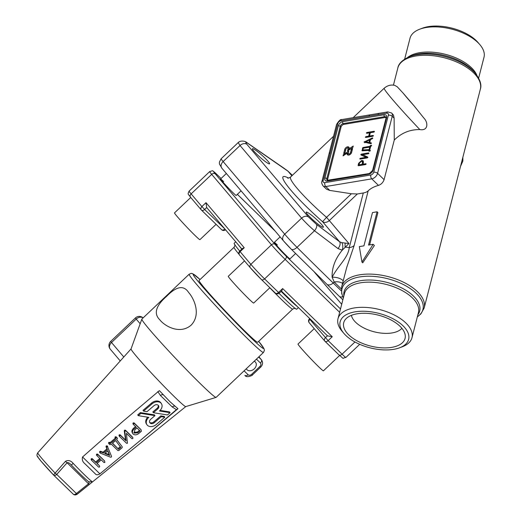 <?xml version="1.0" encoding="UTF-8"?>
<svg xmlns="http://www.w3.org/2000/svg" width="521" height="521" viewBox="0 0 521 521"><rect width="100%" height="100%" fill="white"/><g stroke="black" fill="none" stroke-linecap="round" stroke-linejoin="round"><path stroke-width="0.78" d="M339.588 355.485L323.424 370.822A18.456 0.879 -133.5 0 1 318.487 366.595A18.456 0.879 -133.5 0 1 304.824 352.378A18.456 0.879 -133.5 0 1 298.019 344.042L314.235 328.653M269.852 287.729L253.688 303.066A18.456 0.879 -133.5 0 1 248.751 298.833A18.456 0.879 -133.5 0 1 235.088 284.616A18.456 0.879 -133.5 0 1 228.283 276.286L244.505 260.897M216.085 224.323L199.921 239.66A18.456 0.879 -133.5 0 1 194.984 235.427A18.456 0.879 -133.5 0 1 181.321 221.21A18.456 0.879 -133.5 0 1 174.515 212.874L190.738 197.492M241.06 190.849L236.189 195.466A11.358 0.541 -133.5 0 1 233.154 192.861A11.358 0.541 -133.5 0 1 224.746 184.115A11.358 0.541 -133.5 0 1 220.559 178.983A11.358 0.541 -133.5 0 1 223.594 181.588M295.602 253.519L289.956 258.872A11.358 0.541 -133.5 0 1 286.921 256.267A11.358 0.541 -133.5 0 1 278.514 247.521A11.358 0.541 -133.5 0 1 274.32 242.395A11.358 0.541 -133.5 0 1 277.361 244.994M298.409 307.579L296.703 309.194A45.431 2.169 -133.5 0 1 284.551 298.78A45.431 2.169 -133.5 0 1 279.035 293.336M269.787 287.794A42.592 2.032 -133.5 0 0 281.294 299.321A42.592 2.032 -133.5 0 0 292.685 309.09L257.706 342.271A42.592 2.032 -133.5 0 1 246.316 332.509A42.592 2.032 -133.5 0 1 214.782 299.705A42.592 2.032 -133.5 0 1 199.074 280.467L234.059 247.286A42.592 2.032 -133.5 0 0 239.1 254.378M235.726 241.79L234.163 243.274A45.431 2.169 -133.5 0 0 239.738 251.076L242.493 248.465L244.232 247.749L240.116 251.656L250.868 264.336L271.448 244.811L211.708 174.366L191.129 193.884L201.881 206.563L205.997 202.662L206.687 207.527L204.629 209.481L224.857 228.973M339.646 312.32L285.169 259.386L264.59 278.911L278.54 292.463L282.656 288.556L332.242 336.742L327.52 335.863L281.438 291.083L327.52 335.863M282.656 288.556L281.848 290.692L279.295 293.115L278.54 292.463A2.839 1.843 -45.8 0 1 276.736 293.427A2.839 1.843 -45.8 0 1 275.362 293.089A2.839 2.839 0 0 0 279.295 293.115M119.4 436.253L118.938 435.589L119.543 436.474L119.687 435.647L120.611 435.569L126.095 440.896L125.581 440.115L124.265 430.887L124.526 430.196L125.463 430.203L132.581 437.204M119.029 435.699L119.179 434.866L120.097 434.788L125.581 440.115M103.008 452.221L106.903 448.894L106.01 446.614L106.232 445.95L107.157 445.833L111.52 456.311L111.351 457.067L110.511 457.171L100.319 453.146L99.557 452.163L99.824 451.42L100.566 451.264L103.008 452.221L103.523 453.003L107.417 449.675L106.903 448.894M97.108 463.416L99.316 465.644M91.501 460.115L91.045 459.45L91.65 460.343L91.8 459.496L92.699 459.418L96.183 462.798L95.669 462.016L99.817 458.48M91.136 459.561L91.286 458.714L92.184 458.636L95.669 462.016M96.847 455.517L96.392 454.846L96.997 455.738L97.14 454.905L98.059 454.826L104.669 461.046M96.483 454.957L96.626 454.123L97.544 454.045L104.61 460.935M153.376 412.697L157.557 409.128A3.25 2.449 146.6 0 0 158.501 405.618A3.25 2.449 146.6 0 0 158.241 405.305A3.25 2.449 146.6 0 0 154.008 405.677L146.994 411.675L143.549 411.121L152.093 403.821A6.76 5.093 -33.4 0 1 160.891 403.039A6.76 5.093 -33.4 0 1 161.432 403.69A6.76 5.093 -33.4 0 1 159.472 410.984L170.093 412.691L167.443 414.957L153.376 412.697L152.861 411.916L157.042 408.347A3.25 2.449 146.6 0 0 158.195 405.26M143.549 411.121L143.034 410.34L151.585 403.039A6.76 5.093 -33.4 0 1 160.377 402.258A6.76 5.093 -33.4 0 1 160.917 402.909L161.432 403.69M160.103 410.392L169.579 411.909L170.093 412.691M116.704 439.6L121.816 446.25M108.974 443.755L108.511 443.084L109.117 443.977L109.267 443.143L110.576 443.43L110.061 442.648L115.323 438.154M108.602 443.195L108.752 442.362L110.061 442.648M115.408 438.259L114.952 437.588L115.551 438.474L115.708 437.64L116.626 437.555L117.486 438.415L117.03 437.744M115.043 437.692L115.193 436.865L116.111 436.78L116.971 437.633M132.653 433.264C131.422 431.727 131.722 430.059 133.552 428.255L135.545 426.556M133.343 424.341L132.888 423.671L133.493 424.563L133.636 423.729L134.561 423.651L141.113 429.792M132.979 423.781L133.122 422.948L134.047 422.87L141.074 429.714M141.445 439.503L177.98 408.705L170.08 401.802L159.38 390.633L122.845 421.437L82.559 456.989L99.908 473.843L141.445 439.503L176.398 409.643L172.262 406.973L160.461 395.511L157.804 391.577M164.792 417.217L161.347 416.663L154.32 422.668A3.256 2.455 -33.4 0 1 149.827 422.733A3.256 2.455 -33.4 0 1 150.771 419.216L154.952 415.641L154.437 414.859L140.383 412.606L137.733 414.872L138.247 415.647L148.85 417.36A6.76 5.093 146.6 0 0 146.896 424.661A6.76 5.093 146.6 0 0 156.235 424.53L164.792 417.217L164.278 416.435L160.833 415.888L153.806 421.886A3.256 2.455 -33.4 0 1 149.618 422.31M147.704 417.178A6.76 5.093 146.6 0 0 146.381 423.879L146.896 424.661M263.463 352.463L216.137 397.36A53.95 2.572 -133.5 0 1 216.085 397.393A53.95 2.572 -133.5 0 1 201.705 384.993A53.95 2.572 -133.5 0 1 162.161 343.88A53.95 2.572 -133.5 0 1 141.842 319.132A53.95 2.572 -133.5 0 1 141.875 319.08L189.201 274.183L191.233 273.362L192.757 273.707L200.064 279.536A51.11 2.436 46.5 0 0 203.9 288.217A51.11 2.436 46.5 0 0 250.223 337.054A51.11 2.436 46.5 0 0 258.683 341.346L264.088 348.842L264.388 350.49L263.463 352.463A53.95 2.572 -133.5 0 1 224.466 315.094A53.95 2.572 -133.5 0 1 189.201 274.183M188.661 292.522C183.809 284.967 176.495 286.198 166.72 296.208C155.772 305.801 153.474 313.668 159.83 319.822C164.532 325.977 179.699 334.912 191.096 325.195C201.51 314.384 193.877 298.279 188.661 292.522M71.175 464.862L71.182 464.875A2.839 0.326 136.2 0 1 71.175 464.862C69.443 463.013 68.082 462.309 67.105 462.759L56.743 474.423A2.839 0.345 41.5 0 1 55.154 473.127A28.603 1.361 46.5 0 1 37.74 452.801C35.741 456.448 38.046 456.748 40.671 460.74L53.481 474.957A2.839 2.839 0 0 0 53.565 475.048A2.839 1.843 -45.8 0 1 53.487 474.963L65.431 461.365C68.16 459.828 70.745 460.505 73.194 463.397A2.839 0.326 136.2 0 1 71.182 464.875C79.329 473.342 84.995 478.838 88.186 481.365L88.186 481.365A2.839 2.729 -53.2 0 0 91.572 481.248C92.438 481.573 91.657 482.654 89.228 484.491L76.945 494.299A2.839 2.826 109 0 1 73.279 494.195M84.897 463.736L95.336 473.876L84.897 463.736C82.605 461.873 81.83 459.62 82.559 456.989M216.085 397.393L185.75 406.608A39.752 1.895 -133.5 0 1 175.154 397.471A39.752 1.895 -133.5 0 1 146.017 367.175A39.752 1.895 -133.5 0 1 131.045 348.94L141.842 319.132M99.908 473.843C97.746 475.093 96.222 475.106 95.336 473.876M117.824 461.443L107.554 469.734M177.98 408.705L176.398 409.643M254.209 361.242A5.679 4.311 -40.3 0 1 255.485 362.173A5.679 4.311 -40.3 0 1 254.255 368.861A5.679 4.311 -40.3 0 1 247.039 369.754A5.679 4.311 -40.3 0 1 246.824 369.519A5.679 4.311 -40.3 0 1 246.322 368.725M107.795 469.538L77.115 494.305A28.603 1.361 46.5 0 1 76.945 494.299L76.379 493.498A2.839 1.843 134.2 0 1 73.201 494.129L53.565 475.048A2.839 1.843 -45.8 0 0 56.743 474.423L76.379 493.498L88.648 483.69C89.365 482.987 89.091 482.107 87.828 481.046A27.366 1.302 -133.5 0 1 71.195 464.882M65.431 461.365A2.839 0.332 41.7 0 0 67.105 462.759L89.228 484.491M163.347 394.931A2.839 1.843 -45.8 0 0 160.461 395.511M174.919 406.263A2.839 1.843 -45.8 0 0 172.262 406.973M141.022 429.649L141.386 431.264L138.703 433.55C136.613 435.094 134.763 435.256 133.168 434.045L132.288 432.827M133.168 434.045C131.937 432.508 132.236 430.841 134.066 429.037L136.209 427.2L133.493 424.563M134.229 433.133L134.828 429.786L136.977 427.949L140.084 430.965L137.935 432.801L134.229 433.133M139.42 430.32L137.42 432.026L133.793 432.423M116.88 437.523L117.394 438.304L116.652 439.639L121.797 446.21M121.771 446.171L122.285 446.953L122.083 447.747L118.86 450.502L117.935 450.58L111.344 444.179L109.885 444.719L109.117 443.977M110.576 443.43L115.936 438.851L115.551 438.474M112.412 443.267L115.59 440.551L120.826 447.415L118.619 449.304L112.412 443.267M118.619 449.304L112.562 443.137M120.26 446.679L118.104 448.522M154.952 415.641L140.898 413.387L140.383 412.606M140.898 413.387L138.247 415.647M161.347 416.663L160.833 415.888M104.519 460.825L104.89 462.433L103.966 462.511L101.25 459.874L96.952 463.547L99.257 465.527M99.166 465.422L99.68 466.197L99.537 467.031L98.619 467.109L91.65 460.343M96.183 462.798L100.481 459.125L96.997 455.738M107.417 449.675L106.525 447.396L106.74 446.731L107.782 446.777M100.149 453.042L100.338 452.202L101.081 452.046L103.523 453.003M104.682 453.465L107.847 450.763L109.677 455.439L104.682 453.465M109.677 455.439L109.163 454.657L105.144 453.075M107.691 450.893L109.163 454.657M126.095 440.896L124.779 431.662L125.04 430.978L125.978 430.984L132.953 437.757L132.803 438.591L131.885 438.669L126.401 433.342L127.456 443.26L126.518 443.254L119.543 436.474M124.779 431.662L124.265 430.887M386.087 117.466A2.839 1.843 -45.8 0 0 385.332 117.453L343.932 124.363A2.839 1.843 -45.8 0 0 341.021 127.124L327.598 179.406A2.839 1.843 -45.8 0 0 327.572 180.461M353.238 146.043L352.886 147.417L347.474 150.986L348.002 148.928A1.316 0.853 -45.8 0 0 347.852 148.166A1.316 0.853 -45.8 0 0 346.758 148.179A1.316 0.853 -45.8 0 0 345.879 149.286L345.026 152.607L343.684 153.487L344.713 149.488A2.742 1.778 134.2 0 1 346.556 147.176A2.742 1.778 134.2 0 1 348.849 147.15A2.742 1.778 134.2 0 1 349.155 148.745L353.238 146.043M365.866 136.639L368.686 136.163L369.545 132.835L366.706 133.304L366.413 132.959L366.921 132.484L374.156 131.272L374.456 131.624L373.961 132.093L370.34 132.699L369.487 136.033L373.108 135.427L373.407 135.773L372.899 136.255L365.651 137.466L365.358 137.121L365.866 136.639L366.563 137.31M366.706 133.304L366.413 132.959L366.758 133.298M374.469 131.579L374.156 131.272L374.456 131.624M373.414 135.727L373.108 135.427L373.407 135.773M365.651 137.466L365.358 137.121L365.703 137.453M372.391 138.664L370.503 139.55L369.728 142.572L371.304 142.878L370.985 143.705L364.003 142.077L372.333 137.922L372.756 138.241L372.391 138.664M372.775 138.156L372.482 137.876L372.756 138.241M369.05 151.24L368.875 150.439L362.18 150.803L362.577 147.944L363.085 147.463L369.93 146.323L370.548 145.424L371.343 145.287L371.636 145.639L370.731 146.186L369.663 150.341L370.359 150.628L369.851 151.11L368.757 150.895L369.109 151.233M362.18 150.803L361.932 150.445L362.297 150.797M371.649 145.587L371.343 145.287L371.636 145.639M370.366 150.576L370.066 150.276L370.359 150.628M348.79 151.103L348.315 152.966A1.316 0.853 -45.8 0 0 348.464 153.734A1.316 0.853 -45.8 0 0 349.565 153.721A1.316 0.853 -45.8 0 0 350.451 152.607L351.245 149.494L352.58 148.602L351.597 152.419A2.735 1.778 134.2 0 1 349.76 154.724A2.735 1.778 134.2 0 1 347.474 154.75A2.735 1.778 134.2 0 1 347.162 153.161L343.072 155.864L343.378 154.678L348.79 151.103M361.379 155.121L360.819 154.574L361.379 154.112L368.621 152.907L368.92 153.252L368.412 153.734L362.714 154.685L367.735 157.075L367.344 157.889L360.096 159.1L359.803 158.755L360.311 158.273L366.009 157.322L360.981 154.932M368.927 153.207L368.621 152.907L368.92 153.252M360.096 159.1L359.803 158.755L360.148 159.094M358.441 165.743L358.096 165.404L358.624 163.327L361.678 160.429L363.098 160.774L363.45 162.526L363.02 164.187L365.846 163.718L366.139 164.063L365.631 164.545L358.389 165.75L358.096 165.404L358.389 165.75M366.152 164.017L365.846 163.718L366.139 164.063M401.88 328.302A26.832 13.507 14.4 0 1 380.363 332.997A26.832 13.507 14.4 0 1 355.706 322.336A26.832 13.507 14.4 0 1 351.395 315.342A26.832 13.507 14.4 0 0 374.078 331.786A26.832 13.507 14.4 0 0 401.88 328.302M369.61 244.89L377.901 212.601L377.074 211.8L368.529 245.072L373.134 244.303L361.958 262.089L359.334 246.609L363.932 245.84L372.476 212.568L377.074 211.8M361.958 262.089L362.733 262.845L374.378 245.515L373.134 244.303M323.137 180.663A2.839 1.426 14.4 0 0 321.939 181.464L326.674 163.008A2.839 1.426 14.4 0 1 327.878 162.207L323.137 180.663A2.839 1.843 -45.8 0 0 324.83 182.656L370.828 174.978A2.839 1.843 -45.8 0 0 373.733 172.217L388.379 115.174A2.839 1.426 14.4 0 1 392.228 116.3A5.679 3.686 134.2 0 0 391.59 112.992L393.479 115.102L394.123 118.137L392.228 116.3L377.582 173.337L384.094 179.66C383.033 182.552 381.157 184.46 378.48 185.385L371.766 178.859L325.768 186.538L329.76 190.419L351.401 193.76L357.354 193.968L363.293 192.978A14.197 7.144 -165.6 0 0 368.184 190.836A42.592 21.439 14.4 0 1 378.48 185.385M341.763 242.643A5.679 2.69 -84.4 0 1 342.251 250.184L337.992 248.569L314.495 230.764A5.679 2.833 -52.5 0 0 316.416 224.29L339.588 241.77L341.763 242.643L348.946 243.535L342.251 250.184C335.198 258.755 331.818 267.761 332.111 277.198C338.455 265.137 348.061 257.941 349.252 247.657A14.197 7.144 -165.6 0 0 354.15 245.521L346.726 267.416L341.652 286.804A42.592 21.439 14.4 0 1 373.336 274.235A42.592 21.439 14.4 0 1 417.406 291.643A42.592 21.439 14.4 0 1 424.166 307.996L480.349 89.169A42.592 21.439 -165.6 0 0 473.589 72.816A42.592 21.439 -165.6 0 0 429.519 55.415A42.592 21.439 -165.6 0 0 397.836 67.984L393.433 85.144M414.039 105.796L424.035 118.274C428.197 122.402 428.425 131.103 419.841 129.579A54.659 2.605 -133.5 0 1 384.198 88.218C387.403 85.464 390.932 84.513 394.781 85.379L397.276 86.818L403.195 93.194A43.302 2.064 46.5 0 0 414.039 105.796L403.195 93.194M384.094 179.66L394.26 140.058C401.372 132.966 409.897 129.469 419.841 129.579M287.618 178.078C288.133 178.351 289.188 177.941 290.77 176.853C287.592 179.042 304.564 198.247 326.543 217.335L351.401 193.76M329.76 190.419L326.582 189.234L323.027 185.86A5.679 3.686 134.2 0 0 325.768 186.538A2.839 1.622 -99.5 0 1 324.83 182.656M394.26 140.058L394.123 118.137M343.196 280.799A14.197 8.062 173.1 0 0 332.111 277.198L334.182 281.998L341.294 288.908M309.988 214.04C307.846 212.516 306.595 211.878 306.237 212.119C305.104 212.627 313.87 221.314 319.549 225.313C321.691 226.843 322.942 227.482 323.3 227.241C324.433 226.733 315.667 218.045 309.988 214.04M256.228 150.634C254.085 149.11 252.835 148.465 252.47 148.713C251.343 149.214 260.109 157.909 265.782 161.907C267.924 163.431 269.175 164.076 269.539 163.835C270.666 163.327 261.907 154.639 256.228 150.634M292.366 175.336L287.879 171.038L291.864 175.811M287.918 171.155L247.775 143.334C245.495 141.914 245.196 142.24 246.876 144.317L308.458 216.944L316.416 224.29M343.977 333.479L342.141 331.336A38.189 19.225 14.4 0 1 338.005 318.715A38.189 19.225 14.4 0 1 366.413 307.442A38.189 19.225 14.4 0 1 405.931 323.046A38.189 19.225 14.4 0 1 411.987 337.712A38.189 19.225 14.4 0 1 402.284 346.778L399.646 347.774A35.35 17.792 14.4 0 1 343.977 333.479A35.35 17.792 14.4 0 1 356.546 311.623A35.35 17.792 14.4 0 1 403.02 325.807A35.35 17.792 14.4 0 1 399.646 347.774M400.03 326.309A31.664 15.936 14.4 0 1 405.227 335.25A31.664 15.936 14.4 0 1 384.459 347.911A31.664 15.936 14.4 0 1 348.744 334.866A31.664 15.936 14.4 0 1 345.11 319.816A31.664 15.936 14.4 0 1 370.301 313.642A31.664 15.936 14.4 0 1 400.03 326.309M404.661 59.101L410.007 38.267A38.189 19.225 14.4 0 1 419.718 29.202L422.355 28.206A35.35 17.792 14.4 0 1 476.246 40.612A35.35 17.792 14.4 0 1 478.024 42.501L479.861 44.643A38.189 19.225 14.4 0 1 483.996 57.264L478.643 78.098M419.718 29.202A38.189 19.225 14.4 0 1 477.933 42.598A38.189 19.225 14.4 0 1 479.861 44.643M326.66 284.049A5.679 3.686 -45.8 0 0 326.817 284.212L291.18 249.123A5.679 2.885 -45.1 0 1 291.076 249.005A8.518 0.404 -133.5 0 1 283.698 241.106A5.679 4.311 -40.3 0 1 283.483 240.871A5.679 4.311 -40.3 0 1 284.713 234.19A14.197 0.677 46.5 0 0 297.009 247.358L314.495 230.764C309.389 226.335 305.098 222.135 301.62 218.149L240.038 145.522L238.182 142.591L221.106 158.788A14.197 0.677 46.5 0 0 223.131 161.562L284.713 234.19L301.62 218.149A5.679 4.311 -40.3 0 1 308.458 216.944M222.115 168.478A5.679 4.311 -40.3 0 1 221.9 168.244L283.483 240.871L291.18 249.123A5.679 2.885 -45.1 0 0 297.009 247.358A359.308 17.128 46.5 0 0 333.166 282.962L334.182 281.998A14.197 10.407 147.5 0 1 342.544 283.333M388.379 115.174A2.839 1.843 -45.8 0 0 386.693 113.181L378.031 114.627A2.839 1.622 -99.5 0 1 379.112 113.337L370.092 114.841A2.839 1.622 -99.5 0 1 370.112 114.835L341.776 119.569C340.61 119.127 338.878 120.742 336.586 124.421L329.07 153.688A2.839 1.426 14.4 0 1 329.07 153.688L329.07 153.688A2.839 1.426 14.4 0 1 330.268 152.887L327.878 162.207M378.031 114.627L369.011 116.137A2.839 1.622 -99.5 0 1 370.092 114.841M337.992 248.569A5.679 3.289 -53.5 0 0 339.588 241.77L322.564 221.692L326.543 217.335L348.946 243.535M363.293 192.978L349.252 247.657A54.21 35.174 134.2 0 0 345.123 247.162A5.679 0.834 -94.2 0 1 345.163 243.209M247.11 142.787A5.679 4.318 123.3 0 1 247.156 142.813A5.679 4.318 123.3 0 1 247.775 143.334M348.64 150.217L348.777 149.683A1.316 0.853 -45.8 0 0 348.627 148.921L347.852 148.166M344.85 152.718L345.488 150.243A2.742 1.778 134.2 0 1 345.853 149.384M349.852 149.416L349.155 148.745M347.188 148.016A2.742 1.778 134.2 0 1 349.142 147.619M369.382 136.841L368.686 136.163M369.487 136.821L369.649 136.189M370.157 133.428L369.545 132.835M369.623 132.914L370.32 132.796M370.184 136.71L369.487 136.033M371.356 143.49L369.728 142.572M364.778 142.832L365.983 142.025M369.845 140.208L370.398 139.947M369.604 139.973L368.972 142.428L365.742 141.784L369.604 139.973L370.236 140.585M369.871 142.708L369.747 143.177L368.972 142.428M369.747 143.177L366.517 142.539L365.742 141.784M369.61 151.149L368.875 150.439M362.818 150.771L362.994 150.094M369.799 147.222L370.496 147.111M370.548 146.915L369.93 146.323M370.229 150.895L369.663 150.341M369.721 147.143L369.089 149.612L362.831 149.931L363.267 148.225L369.721 147.143L370.333 147.743M369.702 150.204L369.089 149.612M369.695 150.374L363.606 150.686L362.831 149.931M348.464 153.734L349.239 154.483A1.316 0.853 -45.8 0 0 349.904 154.639M351.252 153.239L352.02 150.243L351.245 149.494M347.95 155.037A2.735 1.778 134.2 0 1 347.937 153.91L347.162 153.161M343.984 155.265L343.378 154.678M347.338 153.33L348.399 152.627M361.594 155.33L362.792 154.763M367.865 157.524L362.714 154.685M366.699 158L366.009 157.322M362.062 161.276L363.417 161.243M363.717 164.864L363.02 164.187M359.692 165.535L358.995 164.857L359.425 163.19L361.47 161.256L362.421 161.49L363.43 162.604M362.421 161.49L362.225 164.323L358.995 164.857M362.916 164.994L362.225 164.323M363.183 164.343L363.02 164.981M358.995 165.652L359.158 165.02M225.443 229.663L224.772 229.051A2.839 1.843 -45.8 0 1 222.968 230.022A2.839 1.843 -45.8 0 1 221.601 229.683A2.839 1.843 -45.8 0 1 221.523 229.598L201.542 210.184M332.242 336.742L328.126 340.643L342.076 354.195A14.197 0.677 46.5 0 0 345.872 357.452C341.151 358.22 345.364 359.965 338.897 354.827A2.839 1.843 -45.8 0 1 338.819 354.742L325.039 341.346M239.608 255.114A2.839 2.156 139.7 0 1 239.497 254.997A2.839 2.839 0 0 1 239.712 251.096L240.116 251.656A2.839 2.156 139.7 0 0 239.497 254.997L250.256 267.677A2.839 2.156 -40.3 0 1 250.868 264.336A14.197 0.677 46.5 0 0 264.59 278.911A2.839 1.843 -45.8 0 1 262.786 279.875A2.839 1.843 -45.8 0 1 261.418 279.536L250.256 267.677A2.839 2.156 -40.3 0 0 250.36 267.794A11.358 0.541 -133.5 0 0 261.34 279.451A2.839 1.843 -45.8 0 0 261.418 279.536L275.362 293.089A2.839 1.843 -45.8 0 1 275.283 293.004L261.503 279.614M310.223 319.06L309.852 319.412L328.126 340.643A2.839 1.843 134.2 0 1 326.322 341.613A2.839 1.843 134.2 0 1 324.954 341.275L338.897 354.827A2.839 1.843 -45.8 0 0 340.272 355.166A2.839 1.843 -45.8 0 0 342.076 354.195L354.951 341.978M205.997 202.662L244.232 247.749M216.736 174.301A2.839 1.843 -45.8 0 0 216.658 174.216L221.067 178.501L216.736 174.301A11.358 0.541 46.5 0 0 215.316 173.916L275.055 244.369A11.358 0.541 46.5 0 0 286.029 256.026L340.506 308.96M314.365 272.06L341.704 304.297L314.306 272.001M275.238 231.148L237.368 194.353M309.735 318.585L309.852 319.412A2.839 2.156 139.7 0 0 309.233 322.753L324.765 341.073A2.839 2.839 0 0 0 324.954 341.275A2.839 1.843 134.2 0 1 324.876 341.19A2.839 2.156 139.7 0 1 324.765 341.073A2.839 2.156 139.7 0 1 325.384 337.732L327.435 335.785M297.374 306.569A45.431 2.169 -133.5 0 1 286.609 296.827A45.431 2.169 -133.5 0 1 281.106 291.395M286.029 256.026A2.839 1.843 -45.8 0 1 285.169 259.386A14.197 0.677 -133.5 0 1 271.448 244.811A2.839 2.156 -40.3 0 1 275.055 244.369M215.316 173.916A2.839 2.156 139.7 0 0 211.708 174.366A14.197 0.677 -133.5 0 1 209.683 171.591L189.11 191.109A14.197 0.677 46.5 0 0 191.129 193.884A2.839 2.156 -40.3 0 0 190.517 197.225L201.269 209.904A2.839 2.156 -40.3 0 1 201.881 206.563L204.629 209.481A2.839 1.843 134.2 0 1 202.825 210.445A2.839 1.843 134.2 0 1 201.451 210.106A2.839 1.843 134.2 0 1 201.373 210.022A2.839 2.156 -40.3 0 1 201.269 209.904A2.839 2.839 0 0 0 201.451 210.106L221.601 229.683A2.839 2.839 0 0 0 225.502 229.735M190.621 197.342A2.839 2.156 -40.3 0 1 190.517 197.225C188.159 193.63 187.358 194.861 189.11 191.109M309.448 318.859A2.839 2.839 0 0 0 309.233 322.753A2.839 2.156 139.7 0 0 309.344 322.87M241.796 249.123A45.431 2.169 -133.5 0 1 238.514 245.078M73.194 463.397A30.192 1.439 46.5 0 0 84.545 474.865A30.192 1.439 46.5 0 0 91.572 481.248M53.474 474.95A25.776 1.231 -133.5 0 1 37.955 456.643M77.115 494.305L74.256 494.774A2.839 2.839 0 0 1 73.201 494.129A2.839 1.843 134.2 0 1 73.122 494.045L53.656 475.126M140.169 323.749L136.209 319.08L111.514 342.505L123.796 356.989M244.095 370.841L248.081 374.716A2.839 2.156 139.7 0 0 251.689 374.267L259.92 366.458A2.839 2.156 139.7 0 0 260.428 363L256.443 359.132M258.631 357.054L261.288 359.64L258.885 356.807M143.099 317.914A5.679 4.311 139.7 0 0 136.209 319.08L135.395 317.973L110.706 341.398L111.514 342.505A5.679 4.311 139.7 0 0 110.283 349.187L120.247 360.942M260.428 363A2.839 1.843 -45.8 0 0 261.288 359.64A5.679 4.311 -40.3 0 1 261.509 359.874L258.898 356.8M248.081 374.716A2.839 1.843 134.2 0 1 244.909 375.341C246.479 378.435 253.31 375.035 252.451 374.918L251.689 374.267M259.92 366.458L260.682 367.11L252.451 374.918M134.066 429.037L133.552 428.255M133.636 423.729L133.122 422.948M134.561 423.651L134.047 422.87M137.935 432.801L137.42 432.026M110.191 443.058L109.677 442.277M115.708 437.64L115.193 436.865M116.626 437.555L116.111 436.78M157.557 409.128L157.042 408.347M152.093 403.821L151.585 403.039M154.32 422.668L153.806 421.886M91.8 459.496L91.286 458.714M92.699 459.418L92.184 458.636M98.059 454.826L97.544 454.045M106.525 447.396L106.01 446.614M106.74 446.731L106.232 445.95M107.671 446.614L107.267 445.996M100.019 452.84L99.635 452.261M100.338 452.202L99.824 451.42M101.081 452.046L100.566 451.264M119.687 435.647L119.179 434.866M120.611 435.569L120.097 434.788M125.04 430.978L124.526 430.196M125.978 430.984L125.463 430.203M368.184 190.836L354.15 245.521M357.354 193.968L329.402 220.487A5.679 4.311 139.7 0 1 322.564 221.692C291.714 194.502 272.594 169.976 288.523 178.032M368.829 174.17L327.435 181.087A4.259 2.761 134.2 0 1 324.896 178.097L338.324 125.808A4.259 2.761 134.2 0 1 342.688 121.667L384.088 114.757A4.259 2.761 134.2 0 1 386.621 117.746L373.199 170.028A4.259 2.761 134.2 0 1 368.829 174.17A1.42 0.808 -99.5 0 1 369.369 173.526L372.593 170.432L386.022 118.143A1.42 0.716 -165.6 0 1 386.621 117.746M369.011 116.137L340.695 120.865A2.839 1.843 -45.8 0 0 337.784 123.627L330.268 152.887M411.987 337.712L418.448 312.548A38.189 19.225 -165.6 0 0 412.391 297.888A38.189 19.225 -165.6 0 0 372.873 282.278A38.189 19.225 -165.6 0 0 344.466 293.557L338.005 318.715M407.611 57.473A38.189 19.225 14.4 0 1 471.479 67.763A38.189 19.225 14.4 0 1 476.845 75.245M475.452 73.481L473.68 71.416A39.023 19.642 -165.6 0 0 471.72 69.326A39.023 19.642 -165.6 0 0 412.228 55.636L409.688 56.6A41.765 21.016 14.4 0 1 473.348 71.247A41.765 21.016 14.4 0 1 475.452 73.481C480.206 79.746 481.84 84.975 480.349 89.169M343.893 295.778A39.023 19.642 14.4 0 1 369.337 280.018A39.023 19.642 14.4 0 1 413.492 296.097A39.023 19.642 14.4 0 1 417.875 314.775M417.354 316.814A41.765 21.016 -165.6 0 0 416.299 293.434A41.765 21.016 -165.6 0 0 365.084 276.332A41.765 21.016 -165.6 0 0 343.372 297.817M339.054 296.091A5.679 3.686 -45.8 0 0 339.217 296.26L326.817 284.212A5.679 3.686 -45.8 0 0 333.166 282.962L341.262 290.829M246.876 144.317A5.679 4.311 -40.3 0 0 240.038 145.522L223.131 161.562A5.679 4.311 -40.3 0 0 221.9 168.244L219.419 163.946L219.387 162.142L221.106 158.788M341.021 127.124L340.246 126.369L326.823 178.657L327.598 179.406M385.332 117.453L384.557 116.697L343.157 123.607L343.932 124.363M373.733 172.217A2.839 1.426 -165.6 0 1 377.582 173.337A5.679 3.686 134.2 0 1 371.766 178.859A2.839 1.622 -99.5 0 1 370.828 174.978M386.693 113.181A2.839 1.622 -99.5 0 1 387.774 111.891L379.112 113.337M340.695 120.865A2.839 1.622 -99.5 0 1 341.776 119.569M337.784 123.627A2.839 1.426 -165.6 0 0 336.586 124.421M238.182 142.591C240.292 140.344 245.124 140.735 247.156 142.813L283.522 167.905A5.679 3.627 125.7 0 1 283.522 167.905A5.679 3.627 125.7 0 1 283.938 168.296M342.857 299.796L339.217 296.26A5.679 3.686 -45.8 0 0 342.785 296.729M342.688 121.667A1.42 0.808 -99.5 0 0 343.157 123.607A2.839 1.843 -45.8 0 0 340.246 126.369A1.42 0.716 -165.6 0 0 338.324 125.808M324.896 178.097A1.42 0.716 -165.6 0 1 326.823 178.657A2.839 1.843 -45.8 0 0 327.142 180.312L369.369 173.526M386.022 118.143L385.924 117.036A2.839 1.843 -45.8 0 0 384.557 116.697A1.42 0.808 -99.5 0 1 384.088 114.757M373.199 170.028A1.42 0.716 -165.6 0 0 372.593 170.432M327.435 181.087A1.42 0.808 -99.5 0 1 327.976 180.435M348.777 149.683L348.002 148.928M345.488 150.243L344.713 149.488M367.611 133.155L366.921 132.484M365.221 142.383L364.446 141.627M372.736 138.312L372.333 137.922M363.189 148.544L362.577 147.944M363.782 148.14L363.085 147.463M370.652 146.499L370.04 145.906M371.239 146.095L370.548 145.424M351.193 153.337L350.451 152.607M362.154 154.867L361.379 154.112M361.001 158.951L360.311 158.273M359.236 163.92L358.624 163.327M362.453 161.184L361.678 160.429M363.261 163.249L362.649 162.656M280.116 236.899L274.32 242.395M226.348 173.493L220.559 178.983M345.872 357.452L359.718 344.316M241.881 249.045L206.576 207.41M237.374 194.346L275.199 231.109M216.658 174.216C211.305 169.853 213.929 170.452 209.683 171.591M292.685 309.09C294.521 308.25 295.44 308.061 295.44 308.523M234.769 244.564C235.231 244.583 234.991 245.495 234.059 247.286M117.57 461.652L185.769 406.601M37.74 452.801L131.051 348.92M143.125 317.888A5.679 5.679 0 0 0 135.395 317.973M110.706 341.398A5.679 5.679 0 0 0 110.283 349.187M260.682 367.11C262.877 364.804 263.157 362.388 261.509 359.874M107.222 445.911L107.736 446.686M460.531 166.342L462.876 161.022L462.863 157.27M290.77 176.853L333.538 136.281M353.16 117.668L384.198 88.218M391.59 112.992L387.774 111.891M321.939 181.464C321.333 182.252 321.698 183.718 323.027 185.86M326.674 163.008L329.07 153.688M283.515 167.905L287.879 171.038M409.688 56.6C402.499 59.798 398.545 63.595 397.836 67.984M424.166 307.996L420.883 313.909L417.341 316.872M341.652 286.804L341.678 293.57L343.352 297.875"/></g></svg>
